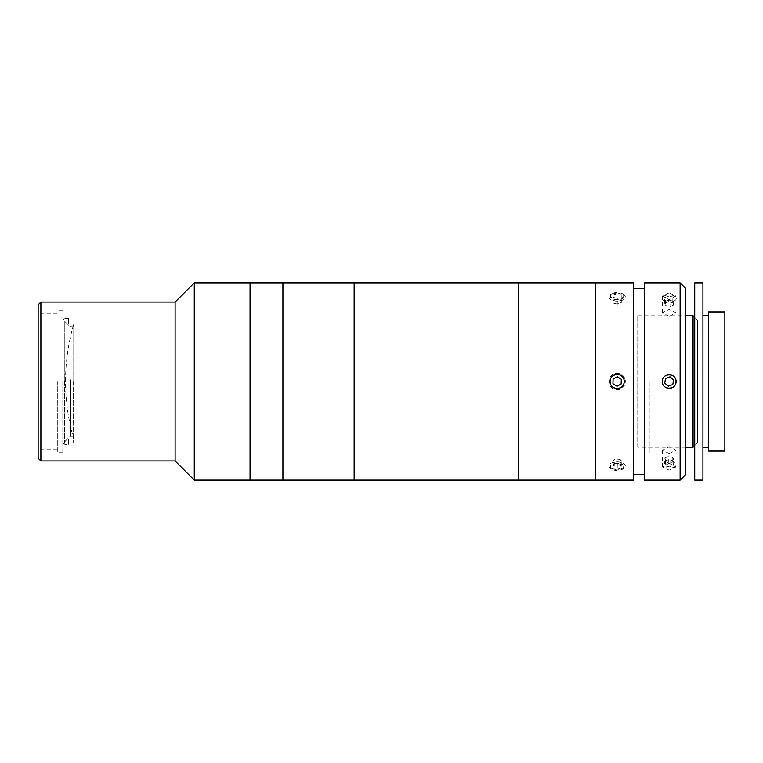 <?xml version="1.0" encoding="UTF-8"?>
<svg xmlns="http://www.w3.org/2000/svg" width="763" height="763" viewBox="0 0 763 763"><rect width="100%" height="100%" fill="white"/><g stroke="black" fill="none" stroke-linecap="round" stroke-linejoin="round"><path stroke-width="0.57" stroke-dasharray="3.81 2.86" d="M73.811 323.979L73.811 439.021A204.35 204.35 0 0 1 73.811 323.979L73.811 439.021M62.804 381.5L62.804 452.726L62.804 381.5M64.445 381.5L64.445 442.864L64.445 381.5M57.32 381.5L57.32 452.726L57.32 381.5M73.21 381.5L73.21 442.864L73.21 381.5M38.15 304.799L38.15 458.201M40.887 460.938L40.887 302.062M175.118 302.062L175.118 460.938M194.288 282.882L194.288 480.118M250.064 282.882L250.064 480.118L250.064 282.882M354.156 282.882L354.156 480.118L354.156 282.882M282.93 282.882L282.93 480.118L282.93 282.882M354.156 381.5L354.156 291.104L354.156 381.5M64.807 383.398L64.807 321.414L68.641 325.248L64.807 321.242L64.807 441.586L68.641 437.752L64.807 441.758L64.807 383.398M70.291 379.774L70.291 436.283L70.291 379.774M73.029 383.226L73.029 326.717L73.029 383.226M64.807 321.242L64.807 441.586M73.029 436.283L70.291 436.283L68.641 437.933L68.641 444.495L64.807 444.324M68.641 444.324L68.641 437.752M64.807 441.758L64.807 444.495L68.641 444.495M64.807 444.495L64.807 321.414M73.029 326.717L70.291 326.717L68.641 325.067L68.641 318.505L64.807 318.676M68.641 318.676L68.641 325.248M64.807 318.505L68.641 318.505M628.083 381.5L628.083 453.813L628.083 381.5M650 381.5L650 453.813L650 381.5M685.603 474.634L685.603 288.366M680.129 282.882L680.129 480.118M669.17 292.878L662.322 296.101L669.17 299.725L676.018 296.101L669.17 292.878M644.516 282.882L644.516 480.118M669.17 463.275L662.322 466.899L669.17 470.122L676.018 466.899L669.17 463.275M669.17 453.46L662.322 450.294L669.17 446.613L676.018 450.294L669.17 453.46M669.17 316.387L662.322 312.706L669.17 309.54L676.018 312.706L669.17 316.387M662.322 381.5C661.893 390.322 676.438 390.351 676.018 381.5C676.438 372.659 661.903 372.668 662.322 381.5M633.557 282.882L633.557 480.118M617.124 292.878C608.292 294.938 608.292 297.217 617.124 299.725C625.956 297.227 625.956 294.947 617.124 292.878M595.207 282.882L595.207 480.118L595.207 282.882M610.276 381.5C609.847 372.678 624.392 372.649 623.972 381.5C624.392 390.332 609.856 390.332 610.276 381.5M617.124 463.275C608.292 465.773 608.292 468.062 617.124 470.122C625.956 468.062 625.956 465.783 617.124 463.275M633.557 381.5L633.557 474.634L633.557 381.5M685.603 381.5L685.603 302.062L685.603 381.5M694.721 445.602L697.458 442.864L697.458 320.136L697.458 442.864L724.85 442.864L724.85 320.136L724.85 442.864M694.721 317.398L697.458 320.136L724.85 320.136M637.744 447.242L637.744 315.758L637.744 447.242L685.603 447.242M637.744 315.758L685.603 315.758M708.417 451.076L708.417 311.924M724.85 451.076L724.85 311.924M693.071 447.242L693.071 315.758M694.721 480.118L694.721 282.882M702.933 480.118L702.933 282.882M702.933 447.242L702.933 315.758L702.933 447.242M708.417 447.242L708.417 315.758L708.417 447.242M694.721 460.938L694.721 302.062L694.721 460.938M672.794 384.562L673.634 379.898L670.009 376.836L665.555 378.438L664.716 383.102L668.331 386.164L672.794 384.562M675.865 379.087A7.115 7.115 0 0 0 666.757 374.805A7.115 7.115 0 0 0 662.475 383.913A7.115 7.115 0 0 0 671.583 388.195A7.115 7.115 0 0 0 675.865 379.087M665.555 300.002L665.555 305.696L665.136 304.523A4.101 2.051 0 0 1 665.307 303.464A4.101 2.051 0 0 1 666.519 302.596A4.101 2.051 0 0 1 670.563 302.234A4.101 2.051 0 0 1 673.214 303.798A4.101 2.051 0 0 1 673.033 304.857A4.101 2.051 0 0 1 671.822 305.734L670.009 306.497L670.009 300.803L665.555 300.002L664.716 297.665L668.331 296.139L672.794 296.941L673.634 299.277L670.009 300.803M668.331 301.833L672.794 302.634L673.634 304.962L671.822 305.734A4.101 2.051 0 0 1 669.17 306.211A4.101 2.051 0 0 1 665.136 304.523L664.716 303.359L668.331 301.833L668.331 296.139M664.716 303.359L664.716 297.665M673.634 304.962L673.634 299.277M672.794 302.634L672.794 296.941M675.865 299.678A7.115 3.557 0 0 1 666.757 301.814A7.115 3.557 0 0 1 662.475 297.265A7.115 3.557 0 0 1 671.583 295.119A7.115 3.557 0 0 1 675.865 299.678M670.009 461.167L665.555 460.366L665.136 459.202A4.101 2.051 180 0 1 665.307 458.143A4.101 2.051 180 0 1 666.519 457.266A4.101 2.051 180 0 1 669.17 456.789A4.101 2.051 180 0 1 670.563 456.903A4.101 2.051 180 0 1 673.214 458.477A4.101 2.051 180 0 1 673.033 459.536A4.101 2.051 180 0 1 671.822 460.404L670.009 461.167L670.009 466.861L665.555 466.059L664.716 463.723L668.331 462.197L672.794 462.998L673.634 465.335L670.009 466.861M670.563 456.903L672.794 457.304L673.634 459.641L673.634 465.335M672.794 457.304L672.794 462.998M673.634 459.641L671.822 460.404A4.101 2.051 180 0 1 667.778 460.766A4.101 2.051 180 0 1 665.136 459.202L664.716 458.038L664.716 463.723M665.555 460.366L665.555 466.059M664.716 458.038L668.331 456.503L668.331 462.197M675.865 465.735A7.115 3.557 180 0 1 666.757 467.881A7.115 3.557 180 0 1 662.475 463.322A7.115 3.557 180 0 1 671.583 461.186A7.115 3.557 180 0 1 675.865 465.735M624.353 377.59A8.221 8.221 0 0 0 613.214 374.271A8.221 8.221 0 0 0 609.895 385.41A8.221 8.221 0 0 0 621.034 388.729A8.221 8.221 0 0 0 624.353 377.59M621.158 383.98L621.292 379.24L617.257 376.76L613.09 379.02L612.956 383.76L617 386.24L621.158 383.98M617.257 304.16L613.09 303.035L613.023 301.843A4.101 2.051 0 0 1 613.519 300.813A4.101 2.051 0 0 1 614.978 300.04A4.101 2.051 0 0 1 619.079 299.983A4.101 2.051 0 0 1 621.225 301.738A4.101 2.051 0 0 1 620.729 302.768A4.101 2.051 0 0 1 619.27 303.54L617.257 304.16L617.257 298.467L613.09 297.341L612.956 294.966L617 293.726L621.158 294.861L621.292 297.227L617.257 298.467M623.381 297.789A7.115 3.557 0 0 1 613.738 299.23A7.115 3.557 0 0 1 610.867 294.404A7.115 3.557 0 0 1 611.316 294.041A7.115 3.557 0 0 1 622.932 294.041A7.115 3.557 0 0 1 623.381 297.789M624.353 299.01A8.221 4.111 0 0 1 613.214 300.66A8.221 4.111 0 0 1 609.895 295.09A8.221 4.111 0 0 1 610.419 294.68A8.221 4.111 0 0 1 623.838 294.68A8.221 4.111 0 0 1 624.353 299.01M612.956 300.66L617 299.42L621.158 300.555L621.292 302.921L619.27 303.54A4.101 2.051 0 0 1 617.124 303.846A4.101 2.051 0 0 1 615.169 303.598A4.101 2.051 0 0 1 613.023 301.843L612.956 294.966M613.09 303.035L613.09 297.341M617 299.42L617 293.726M621.292 302.921L621.292 297.227M621.158 300.555L621.158 294.861M613.09 462.445L613.023 461.262A4.101 2.051 180 0 1 613.519 460.232A4.101 2.051 180 0 1 614.978 459.46A4.101 2.051 180 0 1 617.124 459.154A4.101 2.051 180 0 1 619.079 459.402A4.101 2.051 180 0 1 621.225 461.157A4.101 2.051 180 0 1 620.729 462.187A4.101 2.051 180 0 1 619.27 462.96L617.257 463.58L613.09 462.445L613.09 468.139L612.956 465.773L617 464.533L621.158 465.659L621.292 468.034L617.257 469.274L613.09 468.139M623.381 468.596A7.115 3.557 180 0 1 622.932 468.959A7.115 3.557 180 0 1 611.316 468.959A7.115 3.557 180 0 1 610.867 465.211A7.115 3.557 180 0 1 620.51 463.77A7.115 3.557 180 0 1 623.381 468.596M624.353 467.91A8.221 4.111 180 0 1 623.838 468.32A8.221 4.111 180 0 1 610.419 468.32A8.221 4.111 180 0 1 609.895 463.99A8.221 4.111 180 0 1 621.034 462.34A8.221 4.111 180 0 1 624.353 467.91M617 458.84L621.158 459.965L621.292 462.34L619.27 462.96A4.101 2.051 180 0 1 615.169 463.017A4.101 2.051 180 0 1 613.023 461.262L612.956 460.079L617 458.84L617 464.533M612.956 460.079L612.956 465.773M617.257 463.58L617.257 469.274M621.292 462.34L621.292 468.034M621.158 459.965L621.158 465.659M518.506 282.882L518.506 480.118L518.506 282.882M595.207 372.01L595.207 465.888L595.207 372.01M518.506 371.4L518.506 471.334L518.506 371.4M354.156 383.284L354.156 291.123L354.156 383.284M518.506 383.284L518.506 291.123L518.506 383.284M73.21 442.864L64.445 442.864L62.804 444.505M62.804 452.726L57.32 452.726M73.21 320.136L64.445 320.136L62.804 318.495M62.804 310.274L57.32 310.274M57.32 449.712L38.15 449.712M57.32 313.288L38.15 313.288M650 453.813L628.083 453.813M650 309.187L628.083 309.187M662.322 450.294L662.322 466.899M662.322 312.706L662.322 296.101M676.018 312.706L676.018 296.101M676.018 450.294L676.018 466.899M611.316 294.041L610.419 294.68M622.932 294.041L623.838 294.68M622.932 468.959L623.838 468.32M611.316 468.959L610.419 468.32"/><path stroke-width="1.14" d="M40.887 460.938L38.15 458.201L38.15 304.799L40.887 302.062L40.887 460.938L175.118 460.938L175.118 302.062L40.887 302.062M194.288 282.882L250.064 282.882L250.064 480.118L250.064 282.882L282.93 282.882L282.93 480.118L282.93 282.882L354.156 282.882L354.156 480.118L354.156 282.882L518.506 282.882L518.506 480.118L518.506 282.882L595.207 282.882L595.207 480.118L595.207 282.882L633.557 282.882L633.557 480.118L194.288 480.118L194.288 282.882L175.118 302.062M680.129 282.882L685.603 288.366L685.603 474.634L680.129 480.118L680.129 282.882L644.516 282.882L644.516 480.118L680.129 480.118M662.322 381.5C661.893 372.678 676.438 372.649 676.018 381.5C676.438 390.332 661.903 390.332 662.322 381.5M694.721 317.398L693.071 315.758L693.071 447.242L694.721 445.602M685.603 447.242L693.071 447.242M685.603 315.758L693.071 315.758M708.417 311.924L724.85 311.924L724.85 451.076L708.417 451.076L708.417 311.924M694.721 282.882L702.933 282.882L702.933 480.118L694.721 480.118L694.721 282.882M702.933 315.758L708.417 315.758M702.933 447.242L708.417 447.242M672.794 384.562L673.634 379.898L670.009 376.836L665.555 378.438L664.716 383.102L668.331 386.164L672.794 384.562M623.381 378.114A7.115 7.115 0 0 0 613.738 375.243A7.115 7.115 0 0 0 610.867 384.886A7.115 7.115 0 0 0 620.51 387.757A7.115 7.115 0 0 0 623.381 378.114M621.158 383.98L621.292 379.24L617.257 376.76L613.09 379.02L612.956 383.76L617 386.24L621.158 383.98M175.118 460.938L194.288 480.118M644.516 288.366L633.557 288.366M644.516 474.634L633.557 474.634"/></g></svg>
